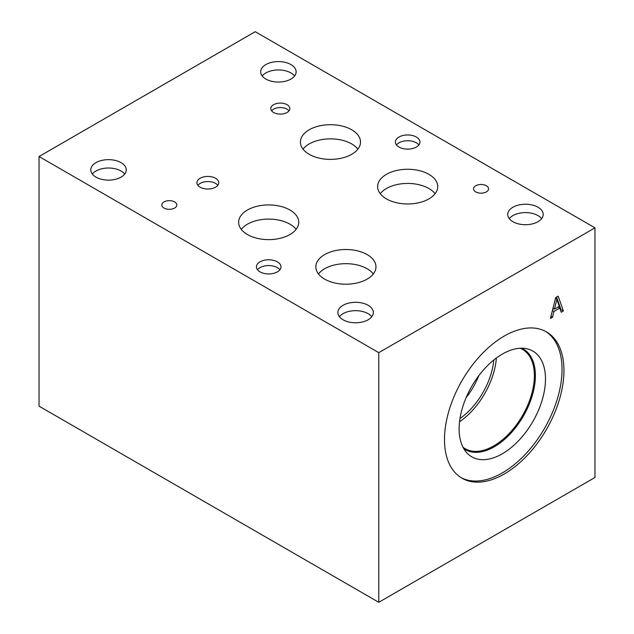 <?xml version="1.0" encoding="UTF-8"?>
<svg xmlns="http://www.w3.org/2000/svg" width="634" height="634" viewBox="0 0 634 634"><rect width="100%" height="100%" fill="white"/><g stroke="black" fill="none" stroke-linecap="round" stroke-linejoin="round"><path stroke-width="0.95" d="M594.961 227.844L594.961 477.481L378.767 602.3L39.039 406.156L39.039 156.519L378.767 352.662L594.961 227.844L255.233 31.7L39.039 156.519M554.488 309.107L559.259 306.357L556.874 299.335L554.488 309.107L552.999 308.243M556.874 299.335L555.432 298.511M552.531 317.246L550.447 318.45L555.653 297.608L558.182 296.149L563.388 310.977L561.225 312.229L559.822 308.053L553.926 311.452L552.531 317.246L550.978 316.35M553.926 311.452L552.412 310.581M559.822 308.053L558.071 307.038M553.815 308.71L552.729 309.344M563.388 310.977L560.955 309.574L560.432 309.875M556.573 297.084L560.955 309.574M378.767 602.3L378.767 352.662M444.489 439.536A84.473 48.77 -60 0 1 481.364 354.525A84.473 48.77 -60 0 1 546.46 331.891A84.473 48.77 -60 0 1 563.951 370.565A84.473 48.77 -60 0 1 527.084 455.577A84.473 48.77 -60 0 1 461.988 478.202A84.473 48.77 -60 0 1 444.489 439.536M289.001 110.831A9.518 5.5 0 0 0 287.043 109.191A9.518 5.5 0 0 0 271.614 110.831M287.043 104.697A9.518 5.5 180 0 1 289.833 108.588A9.518 5.5 180 0 1 283.953 113.668A9.518 5.5 180 0 1 273.579 112.472A9.518 5.5 180 0 1 270.789 108.588A9.518 5.5 180 0 1 276.662 103.508A9.518 5.5 180 0 1 287.043 104.697M217.819 185.302A10.921 6.3 0 0 0 215.576 183.416A10.921 6.3 0 0 0 197.887 185.302M215.576 178.273A10.921 6.3 180 0 1 218.77 182.727A10.921 6.3 180 0 1 212.033 188.552A10.921 6.3 180 0 1 200.13 187.188A10.921 6.3 180 0 1 196.936 182.727A10.921 6.3 180 0 1 203.672 176.902A10.921 6.3 180 0 1 215.576 178.273M435.106 193.703A30.052 17.348 0 0 0 428.925 188.512A30.052 17.348 0 0 0 380.249 193.703M428.925 174.35A30.052 17.348 180 0 1 437.729 186.618A30.052 17.348 180 0 1 419.177 202.642A30.052 17.348 180 0 1 386.431 198.886A30.052 17.348 180 0 1 377.626 186.618A30.052 17.348 180 0 1 396.179 170.586A30.052 17.348 180 0 1 428.925 174.35M296.126 229.365A30.052 17.348 0 0 0 289.944 224.174A30.052 17.348 0 0 0 241.261 229.365M289.944 210.012A30.052 17.348 180 0 1 298.749 222.28A30.052 17.348 180 0 1 280.196 238.305A30.052 17.348 180 0 1 247.45 234.548A30.052 17.348 180 0 1 238.646 222.28A30.052 17.348 180 0 1 257.198 206.248A30.052 17.348 180 0 1 289.944 210.012M373.339 273.943A30.052 17.348 0 0 0 367.157 268.753A30.052 17.348 0 0 0 318.474 273.943M367.157 254.591A30.052 17.348 180 0 1 375.962 266.859A30.052 17.348 180 0 1 357.41 282.883A30.052 17.348 180 0 1 324.656 279.126A30.052 17.348 180 0 1 315.859 266.859A30.052 17.348 180 0 1 334.411 250.826A30.052 17.348 180 0 1 367.157 254.591M357.901 149.125A30.052 17.348 0 0 0 351.712 143.934A30.052 17.348 0 0 0 303.036 149.125M351.712 129.772A30.052 17.348 180 0 1 360.516 142.04A30.052 17.348 180 0 1 341.964 158.064A30.052 17.348 180 0 1 309.218 154.308A30.052 17.348 180 0 1 300.413 142.04A30.052 17.348 180 0 1 318.965 126.007A30.052 17.348 180 0 1 351.712 129.772M486.373 185.762A7.513 4.335 180 0 1 488.568 188.829A7.513 4.335 180 0 1 483.932 192.839A7.513 4.335 180 0 1 475.746 191.896A7.513 4.335 180 0 1 473.55 188.829A7.513 4.335 180 0 1 478.187 184.819A7.513 4.335 180 0 1 486.373 185.762M174.619 201.913A7.513 4.335 180 0 1 176.823 204.98A7.513 4.335 180 0 1 172.186 208.99A7.513 4.335 180 0 1 164 208.047A7.513 4.335 180 0 1 161.797 204.98A7.513 4.335 180 0 1 166.433 200.978A7.513 4.335 180 0 1 174.619 201.913M418.884 144.932A12.276 7.085 0 0 0 416.356 142.816A12.276 7.085 0 0 0 396.472 144.932M416.356 137.031A12.276 7.085 180 0 1 419.954 142.04A12.276 7.085 180 0 1 412.377 148.586A12.276 7.085 180 0 1 399 147.048A12.276 7.085 180 0 1 395.402 142.04A12.276 7.085 180 0 1 402.978 135.494A12.276 7.085 180 0 1 416.356 137.031M279.903 269.751A12.276 7.085 0 0 0 277.375 267.635A12.276 7.085 0 0 0 257.491 269.751M277.375 261.85A12.276 7.085 180 0 1 280.973 266.859A12.276 7.085 180 0 1 273.397 273.405A12.276 7.085 180 0 1 260.019 271.867A12.276 7.085 180 0 1 256.421 266.859A12.276 7.085 180 0 1 263.998 260.312A12.276 7.085 180 0 1 277.375 261.85M124.716 174.073A17.736 10.239 0 0 0 121.07 171.014A17.736 10.239 0 0 0 92.342 174.073M121.07 162.653A17.736 10.239 180 0 1 126.261 169.888A17.736 10.239 180 0 1 115.317 179.351A17.736 10.239 180 0 1 95.988 177.132A17.736 10.239 180 0 1 90.797 169.888A17.736 10.239 180 0 1 101.741 160.434A17.736 10.239 180 0 1 121.07 162.653M541.658 218.651A17.736 10.239 0 0 0 538.012 215.592A17.736 10.239 0 0 0 509.284 218.651M538.012 207.231A17.736 10.239 180 0 1 543.203 214.466A17.736 10.239 180 0 1 532.259 223.929A17.736 10.239 180 0 1 512.93 221.71A17.736 10.239 180 0 1 507.739 214.466A17.736 10.239 180 0 1 518.683 205.012A17.736 10.239 180 0 1 538.012 207.231M371.793 316.723A17.736 10.239 0 0 0 368.148 313.664A17.736 10.239 0 0 0 339.42 316.723M368.148 305.303A17.736 10.239 180 0 1 373.339 312.538A17.736 10.239 180 0 1 362.394 322.001A17.736 10.239 180 0 1 343.065 319.782A17.736 10.239 180 0 1 337.874 312.538A17.736 10.239 180 0 1 348.819 303.084A17.736 10.239 180 0 1 368.148 305.303M294.58 76.001A17.736 10.239 0 0 0 290.935 72.942A17.736 10.239 0 0 0 262.207 76.001M290.935 64.581A17.736 10.239 180 0 1 296.126 71.816A17.736 10.239 180 0 1 285.181 81.279A17.736 10.239 180 0 1 265.852 79.06A17.736 10.239 180 0 1 260.661 71.816A17.736 10.239 180 0 1 271.606 62.362A17.736 10.239 180 0 1 290.935 64.581M466.053 397.795A53.763 31.042 120 0 0 478.86 375.621M459.539 421.769A57.329 33.103 120 0 0 496.367 357.996M459.983 418.543A53.763 31.042 120 0 0 493.791 359.985M520.134 348.24A57.329 33.103 -60 0 1 522.495 349.405A57.329 33.103 -60 0 1 534.375 375.645A57.329 33.103 -60 0 1 509.348 433.339A57.329 33.103 -60 0 1 465.166 448.706A57.329 33.103 -60 0 1 462.979 447.232M545.494 331.36A84.473 48.77 -60 0 1 562.041 369.456A84.473 48.77 -60 0 1 525.792 453.809A84.473 48.77 -60 0 1 461.037 477.632M459.135 428.869A61.062 35.25 -60 0 1 482.062 371.595A61.062 35.25 -60 0 1 526.497 348.684A61.062 35.25 -60 0 1 545.486 379.013A61.062 35.25 -60 0 1 514.959 444.307A61.062 35.25 -60 0 1 466.545 452.525A61.062 35.25 -60 0 1 459.135 428.869M521.663 348.201A58.051 33.515 -60 0 1 523.375 349.08A58.051 33.515 -60 0 1 535.397 375.653A58.051 33.515 -60 0 1 510.061 434.076A58.051 33.515 -60 0 1 465.332 449.625A58.051 33.515 -60 0 1 463.716 448.579M523.375 349.08A58.051 33.515 -60 0 1 535.389 375.645A58.051 33.515 -60 0 1 510.053 434.06A58.051 33.515 -60 0 1 465.324 449.617"/></g></svg>
